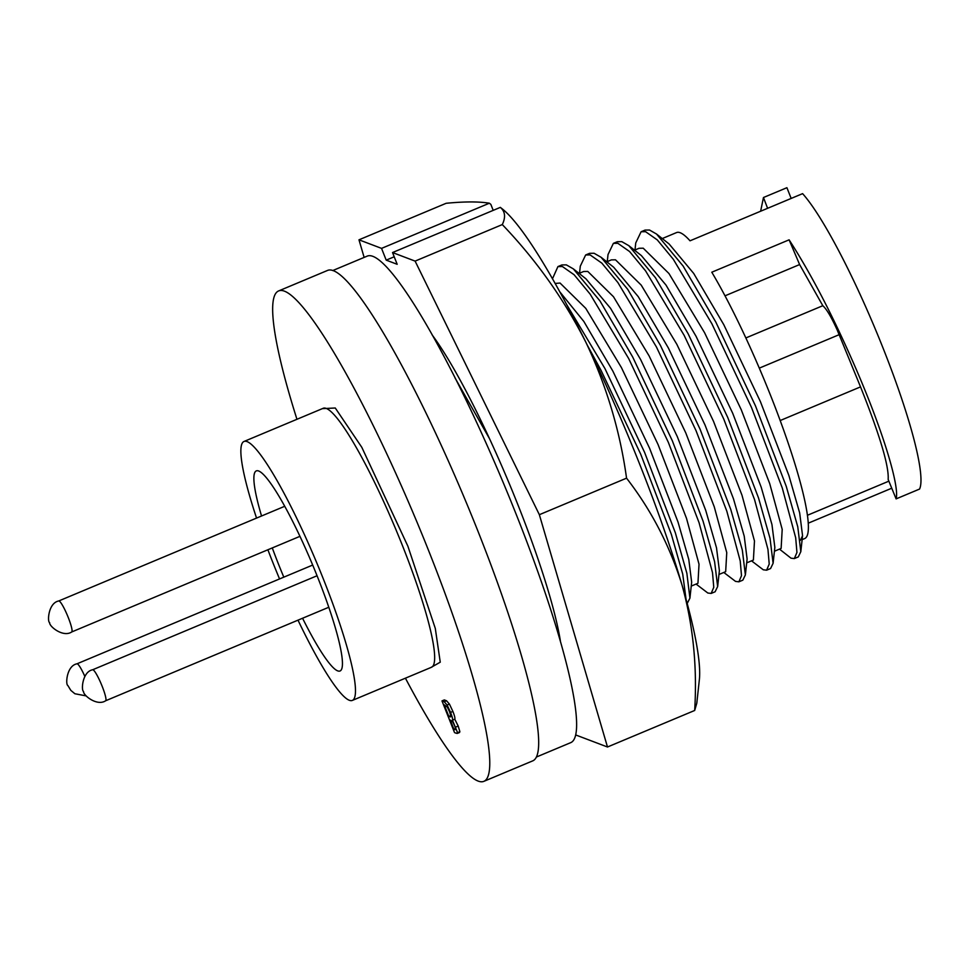 <?xml version="1.0" encoding="UTF-8"?>
<svg xmlns="http://www.w3.org/2000/svg" width="969" height="969" viewBox="0 0 969 969"><rect width="100%" height="100%" fill="white"/><g stroke="black" fill="none" stroke-linecap="round" stroke-linejoin="round"><path stroke-width="1.45" d="M483.967 781.305L532.865 760.81A265.809 38.372 -112.7 0 0 479.158 534.234A265.809 38.372 -112.7 0 0 327.425 270.484L278.527 290.979A265.809 38.372 67.3 0 1 430.248 554.716A265.809 38.372 67.3 0 1 483.967 781.305A265.809 38.372 67.3 0 1 405.417 678.179M256.555 518.088A140.348 20.264 67.3 0 1 243.946 441.501A140.348 20.264 67.3 0 1 324.058 580.758A140.348 20.264 67.3 0 1 352.413 700.393A140.348 20.264 67.3 0 1 298.004 620.16M279.556 578.941A140.348 20.264 67.3 0 1 272.301 561.136A140.348 20.264 67.3 0 1 267.892 549.762M536.511 756.983L570.862 742.593A263.689 38.07 -112.7 0 0 517.579 517.821A263.689 38.07 -112.7 0 0 367.069 256.179L332.718 270.569M283.808 577.161A108.455 15.661 67.3 0 1 278.188 563.364A108.455 15.661 67.3 0 1 272.277 547.921M261.545 515.992A108.455 15.661 67.3 0 1 256.264 470.922A108.455 15.661 67.3 0 1 318.171 578.529A108.455 15.661 67.3 0 1 340.083 670.972A108.455 15.661 67.3 0 1 302.57 618.246M802.138 539.624L804.767 538.522A165.869 23.946 -112.7 0 0 771.251 397.145A165.869 23.946 -112.7 0 0 711.791 272.216L789.105 239.827C810.326 272.628 831.741 313.605 853.35 362.745C883.074 430.333 899.777 486.959 896.107 498.89L919.557 489.066A165.869 23.946 -112.7 0 0 883.813 349.979A165.869 23.946 -112.7 0 0 802.598 193.643L690.025 240.809A165.869 23.946 -112.7 0 0 676.58 232.56L662.263 238.556M800.321 540.387L802.562 535.748L799.667 512.952L788.899 475.561L760.435 401.675L723.782 324.676L693.695 273.428L669.107 243.97L656.546 234.05L649.533 230.028L645.063 230.089L641.103 231.748L635.749 242.928L634.986 249.99M774.413 551.252L781.123 548.43L782.201 529.353L769.713 483.604L741.237 409.717L704.584 332.718L668.937 273.5L643.222 248.197L639.068 248.282L634.538 250.172M751.52 560.833L763.269 569.784L766.612 570.196L770.561 568.537L773.105 563.292L774.837 547.364L771.954 524.568L761.186 487.177L732.709 413.291L696.057 336.291L665.969 285.043L641.381 255.586L628.82 245.666L621.807 241.644L617.338 241.705L613.377 243.364L608.023 254.544L607.26 261.606M891.759 488.206L808.328 523.151M760.629 211.23L763.463 197.519L786.913 187.695L791.164 198.427M725.006 295.824L799.619 264.561L822.814 305.707C826.654 309.123 831.475 317.275 837.277 330.163L860.533 386.885C879.876 435.347 889.082 466.198 888.161 479.425L896.107 498.89M822.814 305.707L745.851 337.951M767.605 208.299L763.463 197.519M789.105 239.827L799.619 264.561M779.488 549.12L790.995 558.168L794.338 558.58L796.942 552.451L795.682 537.759L782.274 487.952L751.532 407.537L711.876 323.743L673.31 259.28L657.285 239.9L645.572 231.688L641.103 231.748M794.338 558.58L798.286 556.921L800.818 551.676L797.766 526.797L786.234 486.293L755.481 405.878L715.825 322.083L683.145 266.075L656.546 234.05M773.105 563.292L770.04 538.413L758.509 497.909L727.755 417.494L688.099 333.699L655.419 277.691L628.82 245.666M766.612 570.196L769.216 564.067L767.957 549.375L754.548 499.568L723.807 419.153L684.15 335.359L645.596 270.896L629.559 251.516L617.847 243.304L613.377 243.364M753.397 560.058L754.476 540.981L741.988 495.22L713.511 421.333L676.859 344.334L641.212 285.116L615.497 259.813L611.366 259.886M723.795 572.449L735.544 581.4L738.887 581.812L742.835 580.152L745.379 574.908L747.111 558.992L744.228 536.184L733.46 498.793L704.984 424.906L668.331 347.907L638.244 296.659L613.656 267.202L601.095 257.282L594.082 253.26L589.612 253.321L585.651 254.98L580.298 266.16L579.535 273.222M745.379 574.908L742.315 550.029L730.783 509.524L700.03 429.11L660.374 345.315L627.694 289.307L601.095 257.282M738.887 581.812L741.491 575.683L740.231 560.99L726.823 511.184L696.081 430.769L656.425 346.975L617.871 282.512L601.834 263.132L590.121 254.92L585.651 254.98M718.962 574.484L725.672 571.662L726.75 552.596L714.262 506.835L685.798 432.949L649.133 355.95L613.486 296.732L587.771 271.429L583.641 271.502L579.087 273.415M696.069 584.065L707.818 593.016L711.161 593.428L715.122 591.768L717.654 586.524L719.386 570.608L716.503 547.8L705.735 510.409L677.258 436.522L640.606 359.523L610.518 308.275L585.942 278.818L573.369 268.897L566.356 264.876L561.887 264.937L557.926 266.596L552.463 278.806M717.654 586.524L714.589 561.645L703.058 521.14L672.304 440.725L632.648 356.931L599.968 300.923L573.369 268.897M711.161 593.428L713.765 587.299L712.506 572.606L699.097 522.8L668.356 442.385L628.699 358.591L590.145 294.128L574.108 274.748L562.395 266.536L557.926 266.596M691.236 586.1L697.946 583.277L699.024 564.212L686.536 518.451L658.072 444.565L621.408 367.566L585.76 308.348L560.046 283.045L555.104 283.457M687.215 603.457L689.928 598.139L691.66 582.224L688.777 559.416L678.009 522.025L649.533 448.138L612.88 371.139L583.847 321.466L559.658 291.633M689.928 598.139L686.864 573.26L675.332 532.756L644.579 452.341L604.935 368.547L566.465 304.218M686.028 599.108L682.733 574.157L671.372 534.416L640.63 454.001L600.974 370.206L587.093 344.782M489.478 438.63L454.97 377.813M448.829 716.454L451.009 716.588L449.604 711.876L447.339 707.128L444.226 704.814L448.829 716.454L450.888 715.594M450.149 716.951L451.009 716.563L450.149 716.951M453.916 729.294L455.745 729.257L454.776 726.132L452.802 721.929L450.258 720.064L453.916 729.294L455.624 728.579M455.745 729.318L454.897 729.669L455.745 729.257M454.752 719.119L452.487 720.27L454.752 719.119C455.248 718.465 454.631 715.897 452.886 711.416L450.561 712.397L447.097 705.032L444.214 701.75L441.985 700.902L454.534 732.6L456.387 733.303L457.538 732.6L452.487 720.27M456.387 733.303L459.863 731.631L458.204 726.047L455.878 727.029M452.426 720.1C452.923 719.446 452.293 716.878 450.561 712.397M458.712 732.322L459.863 731.631M458.204 726.047L454.824 719.289M452.886 711.416L449.422 704.063L447.097 705.032M449.422 704.063L446.539 700.769L444.214 701.75M446.539 700.769L444.311 699.921L441.985 700.902M296.95 419.286A265.809 38.372 67.3 0 1 278.527 290.979M432.065 334.802A192.661 27.81 67.3 0 1 518.742 506.872A192.661 27.81 67.3 0 1 560.409 641.115M575.768 734.974L607.49 747.002L539.358 514.696L415.107 261.109L392.53 252.546L397.181 264.295L386.207 260.14L381.556 248.379L358.978 239.815L364.138 257.415M386.207 260.14L394.201 256.785M500.331 207.378C505.176 211.472 505.842 217.201 502.293 224.578C536.305 260.14 564.176 299.409 585.918 342.36A263.689 38.07 -112.7 0 0 502.196 208.844L500.331 207.378L392.53 252.546M502.293 224.578L415.107 261.109M626.555 478.165C651.41 510.263 669.93 545.983 682.103 585.312A263.689 38.07 -112.7 0 0 585.918 342.36C606.509 385.795 620.051 431.06 626.555 478.165L539.358 514.696M694.676 710.471L696.796 703.203L699.376 679.463A263.689 38.07 -112.7 0 0 682.103 585.312C693.138 625.126 697.329 666.842 694.676 710.471L607.49 747.002M381.556 248.379L489.357 203.211C478.856 201.491 464.454 201.516 446.164 203.284L358.978 239.815M489.357 203.211L490.847 204.398L493.209 210.358M430.842 667.532L440.253 662.19L435.299 628.433L407.901 546.25L361.812 447.327L335.262 407.997L322.374 408.639M431.847 667.096L431.593 667.217A140.348 20.264 -112.7 0 0 403.237 547.582A140.348 20.264 -112.7 0 0 323.125 408.324L323.38 408.228M71.718 631.958C63.142 637.772 49.068 626.337 49.637 622.631C47.154 621.868 48.341 602.888 58.734 600.974A16.8 2.422 67.3 0 1 59.097 600.986A16.8 2.422 67.3 0 1 68.314 617.641A16.8 2.422 67.3 0 1 71.718 631.958L299.93 536.341M105.621 700.769C97.045 706.583 82.971 695.136 83.54 691.43C81.057 690.667 82.244 671.699 92.636 669.773A16.8 2.422 67.3 0 1 93 669.797A16.8 2.422 67.3 0 1 102.23 686.44A16.8 2.422 67.3 0 1 105.621 700.769L328.806 607.248M86.156 695.899L74.867 693.743L70.81 690.352L67.854 685.495C65.371 684.72 66.558 665.751 76.951 663.826A16.8 2.422 67.3 0 1 77.314 663.85A16.8 2.422 67.3 0 1 84.848 676.435M839.178 334.668L759.296 368.135M860.533 386.885L780.202 420.534M352.413 700.393L431.593 667.217M888.876 481.157L807.492 515.254M802.562 535.748L800.818 551.676M611.342 259.898L606.812 261.8M753.397 560.046L746.687 562.868M76.951 663.826L312.684 565.06M92.636 669.773L317.069 575.743M58.734 600.974L284.704 506.29M243.946 441.501L323.125 408.324M459.597 732.479L457.271 733.448"/></g></svg>
